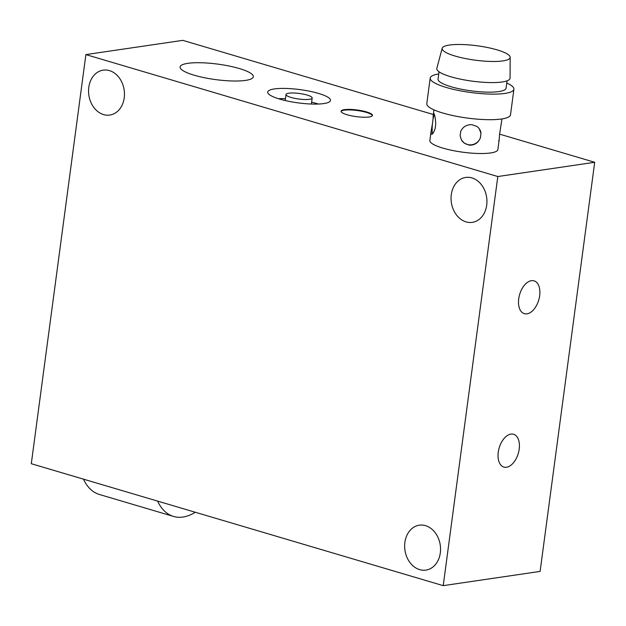 <?xml version="1.0" encoding="UTF-8"?>
<svg xmlns="http://www.w3.org/2000/svg" width="626" height="626" viewBox="0 0 626 626"><rect width="100%" height="100%" fill="white"/><g stroke="black" fill="none" stroke-linecap="round" stroke-linejoin="round"><path stroke-width="0.94" d="M195.273 512.248A61.231 35.58 -73.5 0 1 173.543 516.434A61.231 35.58 -73.5 0 1 157.595 501.097M83.454 479.148A61.231 35.58 106.5 0 0 99.401 494.485L173.543 516.434M372.384 115.661A15.838 3.349 7.6 0 0 366.39 112.406A15.838 3.349 7.6 0 0 350.583 109.941A15.838 3.349 7.6 0 0 341.084 111.491M366.46 111.897A15.838 3.349 -172.4 0 1 372.47 115.411A15.838 3.349 -172.4 0 1 356.327 116.639A15.838 3.349 -172.4 0 1 341.076 111.225A15.838 3.349 -172.4 0 1 350.098 109.409A15.838 3.349 -172.4 0 1 366.46 111.897M307.178 95.066A13.193 2.794 7.6 0 0 293.539 92.992A13.193 2.794 7.6 0 0 286.019 94.503A13.193 2.794 7.6 0 0 298.735 99.018A13.193 2.794 7.6 0 0 312.178 97.992A13.193 2.794 7.6 0 0 307.178 95.066M318.446 104.033A31.676 6.698 7.6 0 0 317.116 103.626A31.676 6.698 7.6 0 0 311.623 102.187M285.464 98.697A31.676 6.698 7.6 0 0 278.398 98.689M318.477 93.399A31.676 6.698 -172.4 0 1 330.497 100.442A31.676 6.698 -172.4 0 1 298.219 102.891A31.676 6.698 -172.4 0 1 267.709 92.061A31.676 6.698 -172.4 0 1 285.761 88.438A31.676 6.698 -172.4 0 1 318.477 93.399M497.811 176.532L85.887 54.595L31.3 463.709L443.224 585.646L497.811 176.532L594.7 162.291L499.579 134.128M433.356 114.527L182.776 40.354L85.887 54.595M239.328 68.539A36.95 7.817 -172.4 0 1 253.342 76.748A36.95 7.817 -172.4 0 1 215.68 79.612A36.95 7.817 -172.4 0 1 180.092 66.974A36.95 7.817 -172.4 0 1 201.149 62.749A36.95 7.817 -172.4 0 1 239.328 68.539M526.982 313.837A17.113 9.946 -73.5 0 1 524.338 313.665A17.113 9.946 -73.5 0 1 519.658 294.431A17.113 9.946 -73.5 0 1 534.056 280.847A17.113 9.946 -73.5 0 1 539.283 297.906A17.113 9.946 -73.5 0 1 526.982 313.837M506.512 467.254A17.113 9.946 -73.5 0 1 503.867 467.082A17.113 9.946 -73.5 0 1 499.188 447.848A17.113 9.946 -73.5 0 1 513.586 434.264A17.113 9.946 -73.5 0 1 518.813 451.323A17.113 9.946 -73.5 0 1 506.512 467.254M466.065 221.886A22.7 17.841 81.6 0 1 451.049 198.552A22.7 17.841 81.6 0 1 465.697 177.44A22.7 17.841 81.6 0 1 486.645 197.307A22.7 17.841 81.6 0 1 472.301 222.355A22.7 17.841 81.6 0 1 466.065 221.886M103.572 114.589A22.7 17.841 81.6 0 1 88.556 91.255A22.7 17.841 81.6 0 1 103.204 70.143A22.7 17.841 81.6 0 1 124.159 90.003A22.7 17.841 81.6 0 1 109.808 115.051A22.7 17.841 81.6 0 1 103.572 114.589M419.67 569.637A22.7 17.841 81.6 0 1 404.646 546.302A22.7 17.841 81.6 0 1 419.303 525.191A22.7 17.841 81.6 0 1 440.25 545.05A22.7 17.841 81.6 0 1 425.899 570.098A22.7 17.841 81.6 0 1 419.67 569.637M443.224 585.646L540.113 571.405L594.7 162.291M498.617 140.678C499.039 141.539 499.321 139.606 499.478 134.88L501.966 118.924M434.287 114.472A10.556 1.651 -84.4 0 0 433.035 119.37C433.192 114.644 433.482 112.711 433.896 113.564C434.882 115.153 435.493 118.65 435.735 124.073L435.14 128.526C433.56 133.111 432.237 134.942 431.165 134.027L431.079 131.327L432.441 123.831A10.556 1.651 -84.4 0 0 432.558 133.792M433.951 109.847L433.411 113.846L433.896 113.564M431.572 134.3L431.165 134.027M432.441 123.831L433.035 119.37M461.534 140.083A10.556 10.188 150.1 0 0 480.377 137.822C478.311 142.838 474.649 145.287 469.39 145.177L464.359 143.221L461.456 139.958L460.118 135.819L460.713 131.358C462.966 126.671 466.769 124.457 472.114 124.723L477.043 126.491L479.18 128.557L480.971 133.361A10.556 10.188 150.1 0 0 479.939 129.778M480.971 133.361L480.377 137.822M480.643 60.8A34.313 7.254 -172.4 0 1 442.183 48.241A34.313 7.254 -172.4 0 1 477.114 45.776A34.313 7.254 -172.4 0 1 510.174 57.31A34.313 7.254 -172.4 0 1 480.643 60.8M510.174 57.31L510.065 78.101A36.95 7.817 -172.4 0 1 478.264 81.857A36.95 7.817 -172.4 0 1 436.838 68.336L442.183 48.241M507.052 80.84L506.066 88.196A34.313 7.254 -172.4 0 1 476.55 91.482A34.313 7.254 -172.4 0 1 438.051 79.119L439.029 71.763M506.755 83.031A42.232 8.928 -172.4 0 1 513.915 89.244A42.232 8.928 -172.4 0 1 477.591 93.29A42.232 8.928 -172.4 0 1 430.203 78.07A42.232 8.928 -172.4 0 1 438.74 73.954M513.915 89.244L510.503 114.808A42.232 8.928 -172.4 0 1 474.179 118.862A42.232 8.928 -172.4 0 1 426.791 103.642L430.203 78.07M499.102 140.396L497.881 149.559A34.313 7.254 -172.4 0 1 468.365 152.846A34.313 7.254 -172.4 0 1 429.859 140.482L431.079 131.327M286.019 94.503L285.213 100.543M312.178 97.992L311.38 104.033"/></g></svg>
